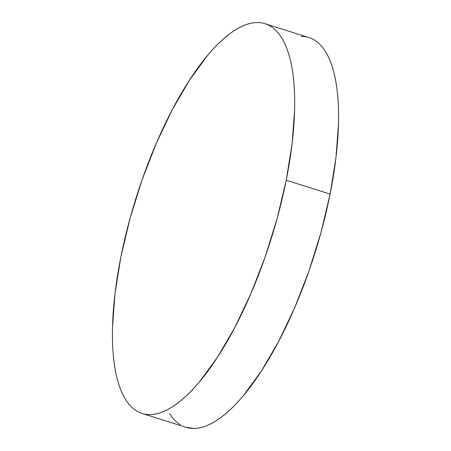 <?xml version="1.0" encoding="UTF-8"?>
<svg xmlns="http://www.w3.org/2000/svg" width="451" height="451" viewBox="0 0 451 451"><rect width="100%" height="100%" fill="white"/><g stroke="black" fill="none" stroke-linecap="round" stroke-linejoin="round"><path stroke-width="0.68" d="M142.059 413.449L185.953 427.294A204.342 70.559 -72.5 0 0 330.109 194.077L286.222 180.225A204.342 70.559 107.5 0 1 142.059 413.449A204.342 70.559 107.5 0 1 120.891 256.923A204.342 70.559 107.5 0 1 265.047 23.706A204.342 70.559 107.5 0 1 286.222 180.225L330.109 194.077A204.342 70.559 -72.5 0 0 308.941 37.551L265.047 23.706M286.222 180.225L292.124 143.457L294.627 109.582C294.881 98.882 294.548 88.982 293.629 79.889C292.71 70.79 291.222 62.672 289.17 55.524C287.112 48.381 284.53 42.349 281.418 37.433C278.306 32.511 274.727 28.802 270.679 26.293C266.626 23.79 262.189 22.544 257.358 22.55C252.526 22.556 247.396 23.818 241.967 26.338C236.538 28.858 230.918 32.579 225.1 37.512C219.287 42.445 213.385 48.488 207.409 55.648L189.567 80.041L172.259 109.756L156.159 143.66L141.879 180.439L129.973 218.684L120.891 256.923L114.982 293.691L112.479 327.573C112.226 338.267 112.558 348.166 113.477 357.26C114.396 366.359 115.884 374.477 117.936 381.625C119.994 388.768 122.576 394.8 125.688 399.721C128.8 404.637 132.38 408.352 136.427 410.855C140.481 413.358 144.918 414.604 149.755 414.599C154.586 414.593 159.71 413.33 165.139 410.81C170.568 408.296 176.189 404.57 182.007 399.637C187.825 394.704 193.721 388.661 199.697 381.501L217.54 357.107L234.847 327.392L250.948 293.488L265.227 256.709L277.139 218.464L286.222 180.225M169.582 413.567C172.694 418.489 176.273 422.198 180.321 424.707M185.637 427.198L193.642 428.45C198.474 428.444 203.604 427.182 209.033 424.662C214.462 422.142 220.082 418.421 225.9 413.488C231.713 408.555 237.615 402.512 243.591 395.352L261.433 370.959L278.741 341.244L294.841 307.34L309.121 270.561L321.027 232.316L330.109 194.077L336.018 157.309L338.521 123.427C338.774 112.733 338.442 102.834 337.523 93.74C336.604 84.641 335.116 76.523 333.063 69.375C331.006 62.232 328.424 56.2 325.312 51.279C322.2 46.363 318.62 42.648 314.572 40.145C310.519 37.642 306.082 36.396 301.245 36.401"/></g></svg>

